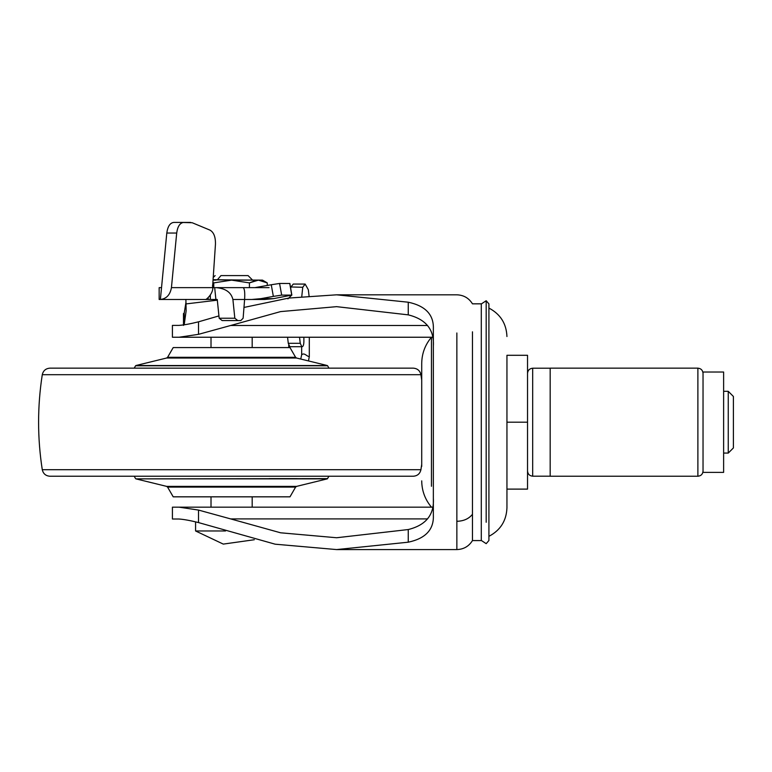 <?xml version="1.0" encoding="UTF-8"?>
<svg xmlns="http://www.w3.org/2000/svg" width="772" height="772" viewBox="0 0 772 772"><rect width="100%" height="100%" fill="white"/><g stroke="black" fill="none" stroke-linecap="round" stroke-linejoin="round"><path stroke-width="1.16" d="M167.592 357.301L173.208 347.574L289.992 347.574L295.599 357.301L167.592 357.301L166.627 358.025L296.573 358.025L327.289 365.532L135.911 365.532L166.627 358.025M210.959 496.83L279.396 496.83M269.303 496.83L289.992 496.83L295.599 487.103L167.592 487.103L173.208 496.83L269.303 496.83M82.343 476.237L229.728 476.237M420.923 469.704L42.277 469.704C43.232 473.747 45.77 475.919 49.9 476.237L413.29 476.237C417.43 475.919 419.968 473.747 420.923 469.704L421.715 464.31M42.277 469.704C37.365 438.033 37.365 406.362 42.277 374.69C43.232 370.656 45.77 368.485 49.9 368.157L413.29 368.157C417.43 368.485 419.968 370.656 420.923 374.69L421.715 380.094M82.343 368.157L380.857 368.157M527.537 422.197L527.537 489.11L506.943 489.11L506.943 355.294L527.537 355.294L527.537 422.197L506.943 422.197L506.943 463.374L506.943 390.767M697.888 368.157L697.888 476.237L550.175 476.237L550.175 368.157L697.888 368.157C701.005 368.476 702.723 370.193 703.031 373.31M723.625 472.377L723.625 372.017L703.031 372.017L703.031 472.377L723.625 472.377L703.031 472.377M733.4 402.55L733.4 447.934L728.257 453.077L728.257 391.317L723.625 391.317M733.4 404.489L733.4 396.47L728.257 391.317M271.252 284.752L279.57 283.459L281.674 295.107L273.356 296.4L271.252 284.752L254.895 287.638L212.725 287.638M176.701 233.047L166.8 233.047C167.707 226.447 170.014 222.905 173.729 222.423L183.639 222.423C179.924 222.905 177.608 226.447 176.701 233.047L171.432 287.638L212.541 287.638L215.456 244.261C215.62 237.023 213.805 232.324 210.032 230.143L192.209 222.741L180.735 222.423M288.274 343.308L300.25 343.308L301.813 346.696L289.838 346.696L288.274 343.308L287.56 337.239M301.813 346.696L302.257 346.696C303.242 346.396 303.792 344.679 303.888 341.552L303.888 337.239M166.8 233.047L160.383 299.478C166.472 298.774 170.158 294.827 171.432 287.638M309.061 295.888L308.327 289.722L305.152 284.067L302.749 287.29L301.765 296.525M290.668 288.207L290.976 286.972L302.749 287.29M234.823 318.228L237.815 320.583L222.162 320.583L219.171 318.228L234.823 318.228L232.903 299.478C231.185 292.337 225.559 288.39 216.044 287.638L243.074 287.638C244.521 288.342 245.033 292.289 244.608 299.478L264.564 299.478L251.807 299.478L260.955 298.648L273.568 298.648L264.564 299.478M237.815 320.583L240.796 320.583L243.122 318.228L244.608 299.478L232.903 299.478M219.171 318.228L217.25 299.478L208.199 299.478L208.199 297.616M279.57 283.459L289.867 283.478L291.845 295.126M287.917 298.87L291.729 295.107L289.751 283.459M273.568 298.648L291.729 295.107L281.674 295.107M300.742 359.048L301.659 354.85C304.216 352.186 306.754 356.49 309.302 356.596L308.482 360.939M212.512 285.399C214.741 293.457 204.754 300.646 205.806 299.478L159.157 299.478L159.157 287.638L161.531 287.638M205.719 299.459L208.199 299.478M290.976 286.972L293.263 284.067L305.152 284.067M185.975 302.19L184.238 313.017L183.485 313.567L183.485 325.398L184.238 324.472L186.129 310.942L186.023 303.917L217.328 300.173M269.081 287.638L254.895 287.638M290.04 346.696L290.098 347.767M288.699 345.316L288.825 347.574M185.878 299.478L186.023 303.917M163.181 299.478L172.928 299.478M210.331 299.478L210.331 295.097M215.89 299.478L214.684 287.638L216.044 287.638M251.807 299.478L244.608 299.478M273.356 296.4L260.955 298.648M300.25 343.308L299.536 337.239M190.645 222.423L183.639 222.423M301.659 346.696L301.659 354.85M309.302 337.239L309.302 356.596M431.461 486.283L431.461 337.239L179.085 337.239L198.51 334.334L230.664 325.495L427.553 325.495M472.464 331.815L472.464 514.287C468.865 518.784 463.663 521.119 456.86 521.293L456.86 549.577C463.663 549.346 468.865 546.344 472.464 540.574L472.464 514.287L472.464 540.574L481.294 540.574L481.294 303.83L472.464 303.83C468.865 298.06 463.663 295.058 456.86 294.817L336.611 294.817L288.815 298.06L243.981 307.439M217.55 337.239L210.804 337.239M421.715 466.442L421.715 363.544C421.83 353.615 425.073 344.843 431.461 337.239L432.619 337.239M486.186 522.258L486.186 300.742L481.294 303.956M488.917 540.188L488.917 303.878L486.186 300.742M488.917 422.197L488.917 308.076C500.391 314.098 506.403 323.584 506.943 336.524M488.917 322.571L488.917 381.03M427.553 518.909L230.664 518.909L198.51 510.07L179.085 507.165L431.461 507.165C425.073 499.561 421.83 490.789 421.715 480.859M218.93 315.912L198.51 321.827C190.192 323.893 183.63 325.089 178.834 325.398L172.417 325.398L178.834 325.398M179.085 337.239L172.417 337.239L172.417 325.398M433.353 346.107C434.356 329.673 425.99 319.261 408.253 314.86L336.611 306.658L280.583 311.598L230.664 325.495M433.353 498.287C434.356 514.721 425.99 525.143 408.253 529.544L336.611 537.746L280.583 532.796L230.664 518.909M172.417 519.006L178.834 519.006L172.417 519.006L172.417 507.165L179.085 507.165M408.253 314.86L408.253 302.209L336.611 294.817M408.253 302.209C425.594 305.886 433.96 314.86 433.353 329.113L433.353 515.291C433.97 529.524 425.613 538.499 408.253 542.195L408.253 529.544M178.834 519.006C183.572 519.305 190.134 520.492 198.51 522.576L275.179 544.192L336.611 549.577L408.253 542.195M262.48 280.13L258.388 280.13L267.257 282.89L262.48 280.13L213.062 279.879M215.88 280.13L213.043 280.13M252.183 280.13L213.072 279.705M220.966 275.594L231.6 275.594L220.966 275.594L217.434 279.705M252.183 279.705L248.073 275.594L231.6 275.594M249.424 287.638L249.424 282.89L258.388 280.13L231.6 280.13L213.767 282.89L212.898 282.407M231.6 280.13L249.424 282.89L255.899 280.352M267.257 282.89L267.257 285.476M213.767 282.89L213.767 287.638M225.53 530.972L195.577 530.972L195.577 521.93M184.566 486.379L296.573 486.379L327.289 478.862L328.988 476.237M327.289 478.862L135.911 478.862L166.627 486.379L184.469 486.379M135.911 478.862L327.608 478.621M297.162 478.621L269.09 478.621M134.212 368.157L135.582 365.774L327.608 365.774L328.988 368.157M42.277 374.69L420.923 374.69M532.68 476.054L532.68 368.215C529.563 368.533 527.855 370.242 527.537 373.358M184.238 324.472L184.238 313.017M456.86 521.293L456.86 332.983M198.51 334.334L198.51 321.827M198.51 522.576L198.51 510.07M135.582 478.621L134.212 476.237M166.627 486.379L167.592 487.103M296.573 486.379L295.599 487.103M296.573 358.025L295.599 357.301M550.175 476.189L532.68 476.189C529.563 475.87 527.855 474.153 527.537 471.045M550.175 368.215L532.68 368.215M697.888 476.237C701.005 475.928 702.723 474.211 703.031 471.094M728.257 453.077L723.625 453.077M432.619 507.165L431.461 507.165M488.917 540.525L486.186 543.662L481.294 540.448M488.917 536.328C500.391 530.306 506.403 520.82 506.943 507.879L506.943 463.374M456.86 549.577L336.611 549.577M213.226 277.495L215.127 275.594M252.183 337.239L252.183 347.574M252.183 496.83L252.183 507.165M211.017 507.165L211.017 496.83M211.017 347.574L211.017 337.239M195.577 530.972L223.291 544.096L254.306 539.734"/></g></svg>
